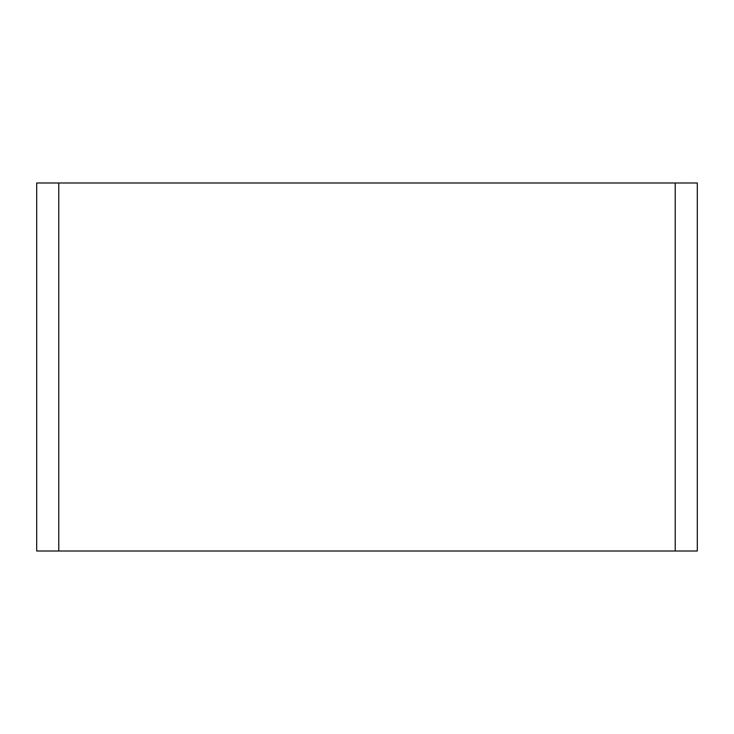 <?xml version="1.0" encoding="UTF-8"?>
<svg xmlns="http://www.w3.org/2000/svg" width="734" height="734" viewBox="0 0 734 734"><rect width="100%" height="100%" fill="white"/><g stroke="black" fill="none" stroke-linecap="round" stroke-linejoin="round"><path stroke-width="1.1" d="M58.784 182.986L697.3 182.986L697.3 551.014L36.7 551.014L36.7 182.986L58.784 182.986L58.784 551.014M675.216 551.014L675.216 182.986"/></g></svg>
